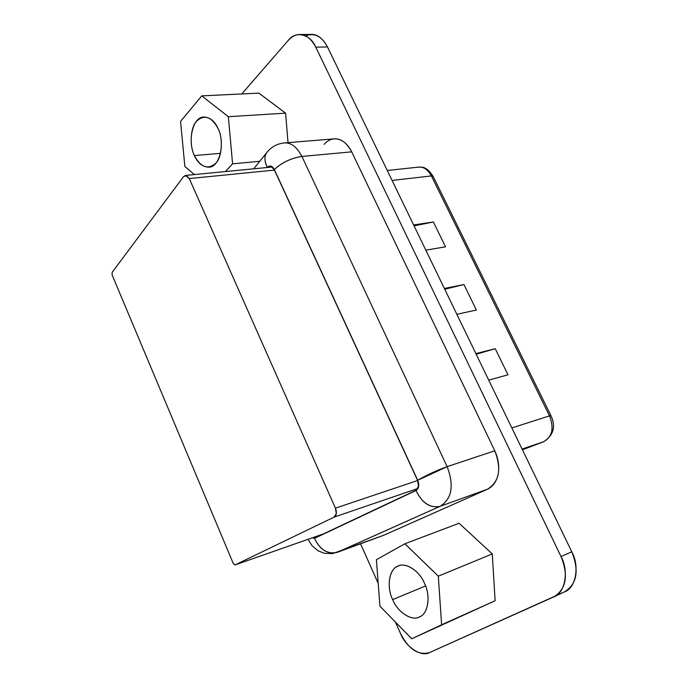 <?xml version="1.0" encoding="UTF-8"?>
<svg xmlns="http://www.w3.org/2000/svg" width="688" height="688" viewBox="0 0 688 688"><rect width="100%" height="100%" fill="white"/><g stroke="black" fill="none" stroke-linecap="round" stroke-linejoin="round"><path stroke-width="1.03" d="M564.366 591.938L564.564 591.843C576.94 584.086 579.356 570.739 571.797 551.81C579.958 566.336 575.727 588.429 564.366 591.938L429.647 652.534C418.338 655.681 408.603 649.291 400.433 633.347L395.385 622.004L400.433 633.347C405.602 646.892 421.426 657.513 429.647 652.534L553.659 596.943C565.02 593.452 569.217 571.195 561.021 556.523C568.615 575.632 566.233 589.074 553.857 596.849L553.659 596.943M305.42 35.853C314.519 32.551 321.872 36.24 327.488 46.939L571.797 551.81L561.021 556.523L571.797 551.81L327.488 46.939L315.775 47.154L561.021 556.523L315.775 47.154L327.488 46.939C322.81 38.416 317.409 34.237 311.286 34.4L299.572 34.52C305.687 34.357 311.088 38.562 315.775 47.154C310.46 34.047 295.401 30.513 288.384 40.248C291.858 36.438 295.582 34.529 299.572 34.52M241.772 93.955L288.384 40.248L241.772 93.955M378.211 583.415L360.564 543.787L378.211 583.415M447.14 466.653L494.767 450.786L351.706 151.85L301.92 156.425L447.14 466.653C454.269 485.539 451.956 498.748 440.191 506.282L487.491 489.22C499.325 481.772 501.75 468.967 494.767 450.786L447.14 466.653L301.92 156.425L351.706 151.85C346.632 142.614 340.758 138.288 334.093 138.864L284.307 142.949C290.921 142.364 296.795 146.862 301.92 156.425C291.308 158.025 282.114 162.385 274.331 169.523L417.693 480.284L447.14 466.653C436.828 470.325 427.016 474.866 417.693 480.284C419.517 485.126 418.949 488.532 415.991 490.518C422.243 503.16 430.31 508.415 440.191 506.282L337.301 552.301L383.766 535.247L487.491 489.22L440.191 506.282C451.956 498.748 454.269 485.539 447.14 466.653M308.069 539.306L311.888 545.55L317.985 550.761L324.392 553.315L332.682 553.591L383.766 535.247L336.681 552.55L440.191 506.282C430.249 508.492 422.183 503.238 415.991 490.518L314.511 538.326C320.023 549.936 327.617 554.597 337.301 552.301C327.686 554.519 320.083 549.867 314.511 538.326L312.541 537.741L314.511 538.326L415.991 490.518L418.631 486.468L417.693 480.284L274.331 169.523C282.166 162.411 291.368 158.042 301.92 156.425C296.795 146.862 290.921 142.364 284.307 142.949C277.247 143.663 271.45 146.811 266.91 152.401L267.193 152.048M267.322 167.408C264.304 160.889 264.158 155.884 266.91 152.401C264.158 156.245 264.295 161.241 267.322 167.408C269.842 164.982 272.173 165.688 274.331 169.523L270.96 166.118L267.322 167.408M274.228 169.635L417.564 480.362L418.476 486.382L415.905 490.312L314.433 538.136L312.696 537.681L314.433 538.136L415.905 490.312C418.786 488.385 419.336 485.066 417.564 480.362L274.228 169.635L272.801 167.502L271.132 166.384L269.773 166.204L267.494 167.476L270.952 166.324L274.228 169.635M511.846 427.919L549.514 415.87L431.402 175.913L392.091 180.437L431.402 175.913C427.755 169.515 423.473 166.582 418.545 167.115C423.473 166.582 427.755 169.515 431.402 175.913L549.514 415.87L511.846 427.919M413.617 224.933L433.397 221.975L445.523 246.82L425.82 250.148L445.523 246.82L433.397 221.975L413.617 224.933M475.89 353.615L495.248 348.696L507.993 374.805L488.729 380.146L507.993 374.805L495.248 348.696L475.89 353.615M444.362 288.461L463.936 284.548L476.371 310.013L456.875 314.321L476.371 310.013L463.936 284.548L444.362 288.461M522.424 449.789L543.572 441.756L522.072 449.049L543.572 441.756C552.301 436.854 554.287 428.228 549.514 415.87L550.959 415.672L549.514 415.87C554.287 428.228 552.301 436.854 543.572 441.756L522.424 449.789M433.079 176.334L431.402 175.913L433.079 176.334L550.959 415.672C556.016 426.551 553.582 435.229 543.666 441.722L543.795 441.67M414.073 225.862L433.397 221.975L414.073 225.862M476.182 354.217L495.248 348.696L476.182 354.217M444.732 289.235L463.936 284.548L444.732 289.235M274.443 170.108L189.277 178.57L335.434 508.148L417.633 480.525L335.434 508.148C337 512.431 336.578 515.415 334.17 517.092L417.754 488.514L334.17 517.092L235.098 564.908L323.283 533.965L235.021 564.943L233.318 563.592L112.11 274.925L112.17 272.319L183.533 176.661L185.493 175.44L189.286 178.57L274.443 170.108M183.533 176.661L112.17 272.319L112.11 274.925L233.318 563.592L235.098 564.908L334.17 517.092L336.294 513.592L335.434 508.148L189.277 178.57L186.482 175.56L183.533 176.661M324.134 144.377C328.245 139.716 333.026 138.013 338.462 139.268C343.897 140.859 348.309 145.048 351.706 151.85L494.767 450.786C498.37 458.612 499.505 466.352 498.172 474.023C496.581 481.531 493.012 486.597 487.491 489.22L383.766 535.247M492.273 553.935L495.128 600.744L411.734 638.774L441.619 624.773L438.308 576.166L404.888 543.778L376.405 559.714L379.931 606.154L411.734 638.774L379.931 606.154L376.405 559.714L404.888 543.778L459.068 523.258L492.273 553.935L438.308 576.166L441.619 624.773L411.734 638.774L495.128 600.744L441.619 624.773L495.128 600.744L492.273 553.935L459.068 523.258L404.888 543.778L438.308 576.166L492.273 553.935M258.903 93.129L285.589 113.15L288.031 142.64L285.589 113.15L258.903 93.129L201.773 95.873L258.903 93.129M424.462 583.286C419.68 571.221 405.989 561.993 398.404 565.966C389.417 568.073 386.106 586.847 392.676 599.609L425.562 585.944L392.676 599.609C397.38 611.847 411.544 621.419 419.233 616.99C427.962 614.625 431.058 595.885 424.462 583.286C430.886 595.584 428.168 614.006 419.689 616.783C412.121 621.668 397.475 612.165 392.676 599.609C386.579 587.698 388.883 569.802 397.088 566.577C404.329 561.296 419.37 570.275 424.462 583.286M184.866 166.462L180.557 121.398L201.773 95.873L228.356 116.702L285.589 113.15L228.356 116.702L232.587 163.821L259.754 161.302L232.587 163.821L225.466 171.561L232.587 163.821L228.356 116.702L201.773 95.873L180.557 121.398L184.866 166.462L194.437 174.571L184.866 166.462M194.394 155.565C189.312 145.796 190.456 127.177 196.613 121.191C204.284 114.165 211.431 116.599 218.07 128.475C223.394 138.503 221.983 157.724 215.611 163.391C207.802 169.945 200.724 167.339 194.394 155.565L220.487 153.338L194.394 155.565C197.809 163.133 202.573 166.995 208.688 167.15C219.472 167.863 225.466 143.302 218.07 128.475C214.699 121.131 210.055 117.321 204.138 117.046C192.915 116.289 187.188 140.799 194.394 155.565M564.564 591.843L553.857 596.849M266.91 152.401L253.709 168.809M433.062 176.291C425.7 165.447 422.243 167.476 418.545 167.115L387.267 170.478M522.433 449.789L543.649 441.73M235.021 564.943L323.248 533.983M185.493 175.44L272.25 167.012"/></g></svg>
